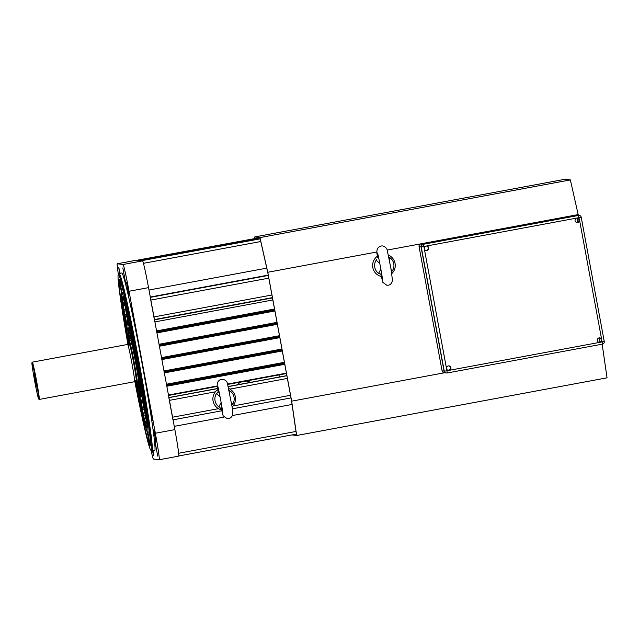 <?xml version="1.0" encoding="UTF-8"?>
<svg xmlns="http://www.w3.org/2000/svg" width="639" height="639" viewBox="0 0 639 639"><rect width="100%" height="100%" fill="white"/><g stroke="black" fill="none" stroke-linecap="round" stroke-linejoin="round"><path stroke-width="0.96" d="M120.603 281.871L119.948 281.991L119.581 279.355A84.851 3.259 -100.5 0 1 125.004 298.74L126.586 308.445M118.998 279.275L121.474 292.606A71.312 2.74 79.5 0 0 122.832 308.014L122.8 307.798M135.38 380.652A71.312 2.74 79.5 0 0 140.732 406.652L142.17 415.638M142.944 416.5L142.912 416.372A71.312 2.74 79.5 0 0 147.337 432.164L149.806 445.479M146.658 416.804L148.711 426.644A84.851 3.259 -100.5 0 1 150.381 445.559L149.774 442.891L150.484 442.763M139.294 369.518L138.791 369.614L138.775 367.265L139.422 370.181A84.851 3.259 -100.5 0 1 147.21 416.324L147.234 416.444M128.08 345.284A89.364 3.427 79.5 0 1 118.239 274.642A89.364 3.427 79.5 0 1 118.399 274.554A89.364 3.427 79.5 0 1 138.256 362.864A89.364 3.427 79.5 0 1 150.964 450.287A89.364 3.427 79.5 0 1 150.868 450.239A89.364 3.427 79.5 0 1 134.677 380.78M118.239 274.642L118.958 273.596A90.267 3.467 79.5 0 1 119.078 273.508A90.267 3.467 79.5 0 1 119.118 273.5A90.267 3.467 79.5 0 1 139.078 362.161A90.267 3.467 79.5 0 1 152.058 451.006A90.267 3.467 79.5 0 1 152.018 451.006A90.267 3.467 79.5 0 1 151.914 450.966L150.868 450.239M119.078 273.508L121.737 273.013A90.267 3.467 79.5 0 1 121.777 273.013A90.267 3.467 79.5 0 1 141.738 361.674A90.267 3.467 79.5 0 1 154.718 450.511L152.058 451.006M153.783 429.887L156.004 441.869L153.783 429.887M126.45 282.406L128.671 294.387L126.45 282.406M120.148 273.308L118.75 267.429L119.557 273.412M152.473 450.926L153.632 455.583L153.033 450.822M154.742 440.119L157.705 456.094L154.742 440.119M122.832 267.941L125.795 283.916L122.832 267.941M130.955 304.068L133.918 320.043L130.955 304.068M149.542 404.359L152.505 420.334L149.542 404.359M128.958 345.124A66.799 2.564 79.5 0 1 122.512 296.744A66.799 2.564 79.5 0 1 122.584 296.776A66.799 2.564 79.5 0 1 137.201 361.954A66.799 2.564 79.5 0 1 146.978 428.026A66.799 2.564 79.5 0 1 146.858 428.098A66.799 2.564 79.5 0 1 135.556 380.62M151.06 450.375A27.078 1.038 -100.5 0 0 153.44 459.026L159.207 459.753A27.078 1.038 -100.5 0 0 159.223 459.753A27.078 1.038 -100.5 0 0 155.357 433.258L174.87 429.632A27.078 1.038 79.5 0 1 178.736 456.126A27.078 1.038 79.5 0 1 178.72 456.126L159.223 459.753M136.762 260.145L117.249 263.771A27.078 1.038 -100.5 0 0 117.233 263.771L136.746 260.145A27.078 1.038 79.5 0 1 136.762 260.145A27.078 1.038 79.5 0 1 136.746 260.145L142.529 260.872A27.078 1.038 79.5 0 1 148.552 287.63L129.038 291.256L155.357 433.258M148.552 287.63L174.87 429.632M129.038 291.256A27.078 1.038 -100.5 0 0 123.023 264.498L142.529 260.872M117.249 263.771L123.023 264.498M117.233 263.771A27.078 1.038 -100.5 0 0 118.375 274.443M127.305 308.949L127.353 309.172A84.851 3.259 -100.5 0 1 136.698 355.508L137.129 358.391L136.251 355.931L136.762 355.843M129.262 318.078L128.639 318.19A71.312 2.74 79.5 0 1 136.251 355.931M128.639 318.19L127.984 314.62L128.511 314.524M127.161 308.972L127.984 314.62M146.339 410.677L145.804 410.773L145.133 407.203L145.764 407.083M138.791 369.614A71.312 2.74 79.5 0 1 145.133 407.203M145.804 410.773L147.082 416.476M149.734 434.6L148.288 434.871L147.897 432.236L149.414 431.948M146.531 416.828A71.312 2.74 79.5 0 1 147.897 432.236M148.288 434.871L149.774 442.891M145.285 425.925L144.358 426.093L143.623 422.171L144.278 422.052M144.358 426.093A84.851 3.259 -100.5 0 0 149.79 445.487M142.801 416.524L143.623 422.171M134.853 380.748A84.851 3.259 -100.5 0 0 142.01 415.669M122.305 308.485L124.23 317.639A71.312 2.74 79.5 0 0 128.782 345.156M122.153 308.517A84.851 3.259 -100.5 0 0 128.255 345.252M118.982 279.283A84.851 3.259 -100.5 0 0 120.651 298.197L121.634 298.014M122.057 301.991L121.37 302.119L120.651 298.197M121.37 302.119L122.656 307.822M123.495 292.406L122.025 292.678A71.312 2.74 79.5 0 1 126.45 308.469M122.025 292.678L121.442 290.01L122.824 289.755M119.948 281.991L121.442 290.01M129.541 340.419A35.209 1.35 79.5 0 1 128.303 327.823A35.209 1.35 79.5 0 1 139.11 379.878A35.209 1.35 79.5 0 1 141.163 396.995A35.209 1.35 79.5 0 1 137.784 384.798M124.637 315.77L127.872 330.986A40.624 1.558 79.5 0 0 129.286 340.467M142.233 399.615L146.027 419.128A61.384 2.356 -100.5 0 1 145.9 422.77A61.384 2.356 -100.5 0 1 144.326 418.92L143.591 415.286L145.301 414.967M137.904 368.344L137.369 368.447A40.624 1.558 79.5 0 1 139.789 382.561A40.624 1.558 79.5 0 1 141.491 393.848L142.529 393.656M144.342 405.438L143.863 405.533L144.853 409.048A61.384 2.356 -100.5 0 0 142.401 392.865A61.384 2.356 -100.5 0 0 138.99 372.896L137.377 366.227L137.369 368.447M127.752 316.664L127.648 316.185A61.384 2.356 -100.5 0 1 135.212 352.544L136.067 359.126L135.212 356.794L135.764 356.698M123.623 309.851L125.156 317.192L123.623 309.851M142.146 409.767L143.679 417.115L142.146 409.767M144.494 410.062L146.019 417.411L144.494 410.062M136.403 360.252L137.936 367.593L136.403 360.252M125.971 310.147L127.504 317.487L125.971 310.147M129.03 345.108A64.994 2.492 79.5 0 1 126.514 330.187A64.994 2.492 79.5 0 1 122.72 298.581A64.994 2.492 79.5 0 1 130.715 329.357A64.994 2.492 79.5 0 1 142.856 394.654A64.994 2.492 79.5 0 1 146.451 426.293A64.994 2.492 79.5 0 1 135.628 380.604M127.105 316.776L125.412 317.096L124.98 314.827L126.682 314.516M125.683 309.004L123.95 309.332L124.98 314.827M123.95 309.332L123.343 305.706L124.893 305.418M125.412 317.096L127.201 325.211A40.624 1.558 79.5 0 1 127.265 322.479A40.624 1.558 79.5 0 1 128.399 325.363L125.044 305.921A61.384 2.356 -100.5 0 0 123.471 302.071A61.384 2.356 -100.5 0 0 123.343 305.706M128.695 320.794L128.104 320.898L127.944 319.612L128.407 319.532M127.584 316.696L127.944 319.612M130.907 331.05L129.885 331.242A40.624 1.558 79.5 0 1 135.212 356.794M129.885 331.242L129.23 327.815L130.188 327.639M128.104 320.898L129.23 327.815M143.863 405.533L143.551 404.223L144.15 404.112M143.072 397.083L142.098 397.266L143.551 404.223M142.098 397.266L141.491 393.848M144.286 409.463L142.577 409.783L143.591 415.286M142.577 409.783L142.17 407.522L143.847 407.211M141.291 400.557L142.17 407.522M141.043 400.605L140.963 399.471A40.624 1.558 79.5 0 0 142.106 402.354A40.624 1.558 79.5 0 0 142.162 399.623M137.529 384.846A40.624 1.558 79.5 0 0 139.478 393.6L141.85 408.625M135.947 381.475A61.384 2.356 -100.5 0 0 141.722 408.648M124.509 315.794A61.384 2.356 -100.5 0 0 129.014 344.189M36.503 387.09L34.202 374.662L36.503 387.09M31.982 362.68A18.507 0.711 -100.5 0 0 31.95 362.704A18.507 0.711 -100.5 0 0 34.658 381.004A18.507 0.711 -100.5 0 0 38.707 399.063A18.507 0.711 -100.5 0 0 38.723 399.071A18.507 0.711 -100.5 0 0 36.096 380.972A18.507 0.711 -100.5 0 0 31.982 362.68M31.95 362.704L32.309 362.177A18.954 0.727 79.5 0 1 32.333 362.153A18.954 0.727 79.5 0 1 36.535 380.772A18.954 0.727 79.5 0 1 39.259 399.431A18.954 0.727 79.5 0 1 39.235 399.423A18.954 0.727 79.5 0 1 39.211 399.399L38.707 399.063M32.333 362.153A18.954 0.727 79.5 0 1 32.341 362.153L127.672 344.445A18.954 0.727 -100.5 0 0 127.672 344.445A18.954 0.727 -100.5 0 0 127.664 344.445A18.954 0.727 -100.5 0 1 131.874 363.064A18.954 0.727 -100.5 0 1 134.597 381.715A18.954 0.727 -100.5 0 0 134.597 381.715L39.259 399.431A18.954 0.727 79.5 0 1 39.251 399.431M135.724 380.588A22.117 0.847 -100.5 0 0 136.914 384.486A22.117 0.847 -100.5 0 0 136.938 384.494A22.117 0.847 -100.5 0 0 133.791 362.856A22.117 0.847 -100.5 0 0 128.878 341.002A22.117 0.847 -100.5 0 0 128.838 341.026A22.117 0.847 -100.5 0 0 129.126 345.092M128.838 341.026L129.198 340.499A22.565 0.863 79.5 0 1 129.23 340.483A22.565 0.863 79.5 0 1 134.23 362.64A22.565 0.863 79.5 0 1 137.473 384.854A22.565 0.863 79.5 0 1 137.441 384.846A22.565 0.863 79.5 0 1 137.409 384.822L136.914 384.486M129.23 340.483A22.565 0.863 79.5 0 1 129.238 340.475L130.556 340.236A22.565 0.863 -100.5 0 1 131.259 342.073A22.565 0.863 -100.5 0 1 137.129 371.259A22.565 0.863 -100.5 0 1 138.104 382.769M136.195 380.501A18.052 0.695 -100.5 0 0 136.211 380.501A18.052 0.695 -100.5 0 0 133.607 362.728A18.052 0.695 -100.5 0 0 129.621 344.996A18.052 0.695 -100.5 0 0 129.613 344.996A18.052 0.695 -100.5 0 0 129.605 345.004M137.473 384.854A22.565 0.863 79.5 0 1 137.465 384.854L138.807 384.606M286.871 375.62L228.155 386.531M217.595 388.488L168.92 397.538M168.84 397.666L172.953 419.855M292.063 404.463L232.396 415.55M224.065 417.099L174.263 426.357M274.522 308.988L156.571 330.906M272.853 299.979L154.902 321.896M156.555 331.026L156.906 332.911M276.999 322.36L159.047 344.277M159.031 344.357L159.375 346.234M279.475 335.699L161.523 357.616M161.499 357.688L161.851 359.565L279.834 337.648L161.883 359.565M281.943 349.022L163.991 370.939M163.967 371.019L164.319 372.896M284.403 362.313L166.452 384.231M284.427 362.425L166.475 384.343L166.787 386.228M286.408 373.112L227.532 384.055M217.284 385.956L168.456 395.03M141.339 260.72L259.977 238.89M266.767 268.132L148.991 290.018M268.244 275.113L150.293 297.031M150.253 297.383L154.366 319.572M138.567 260.377L256.519 238.451L138.559 260.369L138.767 261.263M257.062 238.523L139.102 260.44L139.31 261.335M139.645 260.504L257.597 238.587M140.189 260.576L258.14 238.659M140.724 260.64L258.675 238.722M137.265 260.209L255.904 238.379M272.47 297.926L154.518 319.843M286.48 373.527L227.644 384.454M217.324 386.371L168.528 395.445M220.08 396.835L216.437 393.648L218.857 391.755L218.043 391.499C217.116 384.478 216.933 385.445 217.54 382.625C218.442 380.764 219.72 379.678 221.366 379.374L222.907 379.326C225.663 380.021 227.212 381.611 227.548 384.111L231.733 404.982C232.796 410.134 233.043 413.593 232.476 415.35C231.574 417.211 230.296 418.297 228.65 418.601L227.109 418.649L223.123 415.741L221.461 409.12M218.857 391.755L219.169 392.306M221.917 407.059L221.469 409.719M231.35 402.714L232.636 404.215A9.673 9.665 97.1 0 0 230.208 391.092L229.537 392.977M216.437 393.648A9.673 9.665 97.1 0 0 218.873 406.771L221.142 402.514M232.061 407.051A11.326 11.318 97.1 0 0 228.586 388.44M217.747 389.59A11.326 11.318 97.1 0 0 221.501 409.887M229.01 390.421L230.208 391.092M231.789 405.318L231.885 405.933M221.302 409.208L219.68 407.259L221.685 409.855M219.68 407.259L218.873 406.771M232.636 404.215L232.069 404.958M379.806 263.428L376.163 260.241A9.673 9.665 97.1 0 0 378.6 273.364L380.86 269.107M391.076 269.307L392.362 270.808A9.673 9.665 97.1 0 0 389.926 257.685L389.255 259.57M377.473 256.183A11.326 11.318 97.1 0 0 381.227 276.479M391.787 273.644A11.326 11.318 97.1 0 0 388.312 255.033M392.362 270.808L391.499 271.855M377.745 256.99L377.497 257.413L377.529 256.566C375.78 249.849 377.625 247.045 381.084 245.967L382.633 245.919C385.621 246.822 387.242 248.667 387.474 251.462L390.956 268.66L392.506 280.569C391.699 283.357 390.325 284.898 388.376 285.194L386.835 285.242L382.865 282.366L380.86 274.77L381.539 274.315L378.6 273.364M377.529 256.566L378.895 258.899M381.643 273.652L381.539 274.315M377.697 256.407L377.561 256.934M388.576 256.255L388.72 256.95M389.135 257.197L389.926 257.685M376.163 260.241L376.738 259.498M237.221 384.846A11.286 11.278 -82.9 0 1 241.718 381.842M242.644 381.555A11.286 11.278 -82.9 0 1 244.338 381.235M245.312 381.171A11.286 11.278 -82.9 0 1 250.584 382.362M138.24 384.71A27.078 1.038 -100.5 0 0 138.791 386.843A27.078 1.038 -100.5 0 0 139.629 389.047A27.078 1.038 -100.5 0 0 136.706 367.744A27.078 1.038 -100.5 0 0 130.572 337.999A27.078 1.038 -100.5 0 0 129.733 335.794A27.078 1.038 -100.5 0 0 129.997 340.339M137.968 384.766A31.591 1.214 -100.5 0 0 139.478 390.908A31.591 1.214 -100.5 0 0 140.452 393.48A31.591 1.214 -100.5 0 0 137.042 368.631A31.591 1.214 -100.5 0 0 129.885 333.933A31.591 1.214 -100.5 0 0 128.91 331.353A31.591 1.214 -100.5 0 0 129.725 340.387M137.832 384.79A34.306 1.318 -100.5 0 0 139.885 393.352A34.306 1.318 -100.5 0 0 140.947 396.148A34.306 1.318 -100.5 0 0 137.249 369.166A34.306 1.318 -100.5 0 0 129.477 331.489A34.306 1.318 -100.5 0 0 128.415 328.694A34.306 1.318 -100.5 0 0 129.581 340.411M254.937 238.347L254.729 236.933L565.132 179.247L570.371 179.91L259.969 237.588L267.765 272.27L291.664 401.172L296.656 435.502L291.991 434.919M570.371 179.91L578.167 214.592L387.098 250.097M376.962 251.974L267.765 272.27M444.632 372.745L291.664 401.172M578.167 214.592L578.295 215.295M602.154 344.181L607.05 377.825L296.656 435.502M254.729 236.933L259.969 237.588M255.009 238.331L260.193 238.914L267.821 272.813L291.504 400.613L296.384 434.169M279.379 377.01L278.987 374.917M455.24 238.243L463.802 236.374L450.671 238.651L438.074 241.151L448.147 239.561M466.422 236.055L462.876 236.71L466.422 236.055M465.352 235.919L461.805 236.574L465.352 235.919M439.017 240.815L435.463 241.47L439.017 240.815M440.087 240.943L436.541 241.606L440.087 240.943M448.594 370.277L449.848 370.045L448.594 370.277A2.26 2.252 97.1 0 0 448.73 365.867M599.031 342.32L600.612 342.033L599.031 342.32M601.163 339.628L601.443 341.13L601.163 339.628A2.26 2.252 97.1 0 0 599.494 337.855M579.238 221.318L578.734 218.61L579.238 221.318M447.867 370.213L449.457 369.917M598.631 342.2L599.989 341.945L599.23 337.871M577.8 222.22L577.025 218.059M601.419 341.002A2.7 2.7 -82.9 0 1 600.995 341.729M578.918 215.367A2.26 2.26 0 0 0 578.223 215.391L578.223 215.391A2.26 2.252 97.1 0 1 578.918 215.367L579.277 215.415A2.26 2.26 0 0 1 581.218 217.244L423.889 246.502L424.296 248.723A2.26 2.252 97.1 0 0 426.237 250.552A2.26 2.252 97.1 0 0 428.737 247.9A2.26 2.252 97.1 0 0 426.101 246.095A2.26 2.252 97.1 0 0 424.296 248.723L446.509 368.543A2.26 2.252 97.1 0 0 449.137 370.348A2.26 2.252 97.1 0 0 449.001 365.891A2.26 2.252 97.1 0 0 446.509 368.543L446.917 370.756L599.901 342.328A2.26 2.252 97.1 0 0 599.765 337.871A2.26 2.252 97.1 0 0 597.273 340.523A2.26 2.252 97.1 0 0 599.901 342.328L602.114 341.921L579.501 219.888A2.26 2.252 97.1 0 0 576.873 218.075A2.26 2.252 97.1 0 0 577.001 222.54A2.26 2.252 97.1 0 0 579.501 219.888L578.223 215.391L423.026 244.234A2.26 2.252 97.1 0 0 421.221 246.862L444.249 371.115A2.26 2.252 97.1 0 0 446.182 372.944L446.549 372.984A2.26 2.252 97.1 0 0 447.236 372.968L446.917 370.756L444.608 371.155A2.26 2.252 97.1 0 0 446.549 372.984A2.26 2.26 0 0 0 447.236 372.968L602.441 344.125A2.26 2.252 97.1 0 0 604.246 341.498L602.114 341.921L602.441 344.125A2.26 2.26 0 0 0 604.246 341.498L581.21 217.244A2.26 2.252 97.1 0 0 578.583 215.439L423.385 244.274A2.26 2.252 97.1 0 0 421.58 246.91L423.889 246.502L423.026 244.234A2.26 2.26 0 0 0 421.221 246.862M426.772 246.071A2.26 2.252 -82.9 0 1 428.681 247.892A2.26 2.252 -82.9 0 1 426.205 250.552M577.536 218.051A2.26 2.252 -82.9 0 1 579.445 219.88A2.26 2.252 -82.9 0 1 576.969 222.532M448.977 365.883A2.26 2.252 -82.9 0 1 450.886 367.713A2.26 2.252 -82.9 0 1 448.418 370.364M599.741 337.871A2.26 2.252 -82.9 0 1 601.65 339.692A2.26 2.252 -82.9 0 1 599.182 342.344M598.935 342.304A2.26 2.252 97.1 0 0 599.358 342.264M425.965 250.504A2.26 2.252 97.1 0 0 426.525 246.055M576.729 222.484A2.26 2.252 97.1 0 0 578.958 219.816M145.964 418.617L144.326 418.92M286.895 375.732L228.187 386.643M217.611 388.608L168.944 397.65M287.39 378.424L229.928 389.103M215.375 391.811L169.439 400.349M290.513 395.293L233.051 405.973M218.506 408.672L172.562 417.211M291.001 397.921L232.332 408.824L291.001 397.921M221.709 410.797L173.057 419.839L221.709 410.797M296.376 434.105L178.816 455.95L296.376 434.105M295.985 431.453L178.672 453.259M274.546 309.1L156.595 331.018M274.706 310.003L156.755 331.921M274.73 310.107L156.779 332.024M274.89 310.985L156.938 332.903L274.89 310.985M277.014 322.431L159.063 344.349M277.182 323.334L159.231 345.252M277.198 323.438L159.247 345.356M277.366 324.316L159.415 346.234L277.366 324.316M279.483 335.763L161.531 357.68M279.65 336.657L161.699 358.583M279.666 336.769L161.723 358.687M281.951 349.094L164.007 371.011M282.118 349.988L164.167 371.906M282.142 350.1L164.191 372.018M282.302 350.971L164.351 372.896L282.302 350.971M284.595 363.319L166.643 385.237M284.611 363.431L166.659 385.349M284.77 364.302L166.827 386.22L284.77 364.302M260.784 241.526L143.432 263.332M268.308 275.441L150.357 297.359M268.803 278.141L150.852 300.058M271.926 295.002L153.975 316.92M272.414 297.63L154.462 319.548L272.414 297.63M286.464 373.408L227.612 384.343L286.464 373.408M217.316 386.26L168.512 395.325L217.316 386.26M444.241 371.067L444.065 371.091A2.26 2.252 97.1 0 0 446.094 372.928A2.26 2.26 0 0 1 446.006 372.92L444.017 372.673A2.26 2.252 97.1 0 1 442.084 370.844L444.065 371.091L421.037 246.838L419.056 246.59L442.084 370.844A2.26 2.26 0 0 0 444.017 372.673M455.216 238.195L578.047 215.367L576.058 215.119A2.26 2.252 97.1 0 1 576.753 215.103L578.734 215.351A2.26 2.26 0 0 1 578.822 215.359A2.26 2.252 97.1 0 0 578.047 215.367L578.071 215.423M576.753 215.103A2.26 2.26 0 0 0 576.058 215.119L420.861 243.962L422.842 244.21L448.123 239.513M421.213 246.814L421.037 246.838A2.26 2.252 97.1 0 1 422.842 244.21L422.874 244.266M576.058 215.119L420.861 243.962A2.26 2.252 97.1 0 0 419.056 246.59L442.084 370.844M599.901 341.49L601.315 341.242M444.249 371.115L444.249 371.115A2.26 2.26 0 0 0 446.182 372.944M122.72 298.581L123.199 297.894M146.451 426.293L147.146 426.764M128.016 322.344L127.265 322.479M142.809 402.227L142.106 402.354M128.056 345.292L129.613 344.996M134.653 380.788L136.211 380.501M256.511 238.451L138.559 260.369M217.763 386.363C218.123 386.212 222.811 410.39 222.787 413.369L222.787 413.369M377.489 252.956C377.849 252.804 382.529 276.991 382.505 279.962L382.505 279.962M140.245 388.927L139.629 389.047M130.348 335.683L129.733 335.794M420.861 243.962A2.26 2.26 0 0 0 419.056 246.59M578.223 215.391L423.026 244.234M581.218 217.244L604.246 341.498M602.441 344.125L447.236 372.968"/></g></svg>

